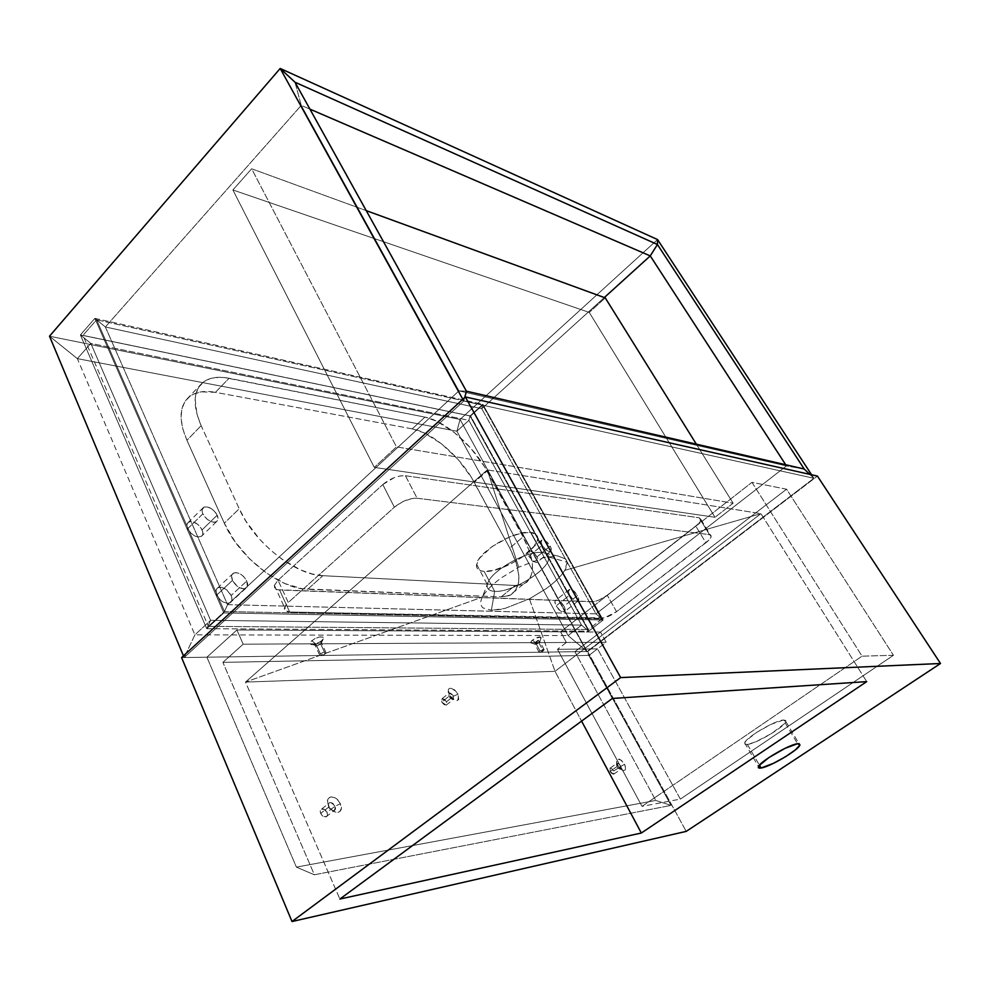 <?xml version="1.0" encoding="UTF-8"?>
<svg xmlns="http://www.w3.org/2000/svg" width="990" height="990" viewBox="0 0 990 990"><rect width="100%" height="100%" fill="white"/><g stroke="black" fill="none" stroke-linecap="round" stroke-linejoin="round"><path stroke-width="0.74" stroke-dasharray="4.95 3.71" d="M481.759 408.684L604.321 297.557L481.759 408.684L482.823 404.304L94.879 318.372L105.361 326.96L481.759 408.684L482.823 404.304L470.015 415.936L468.889 420.354L90.833 343.394L77.356 358.64L456.91 431.219L460.053 419.438L49.5 336.204L77.356 358.64L456.91 431.219L468.889 420.354L90.833 343.394L80.388 334.917L470.015 415.936L80.388 334.917L94.879 318.372L482.823 404.304L470.015 415.936L468.889 420.354L456.91 431.219L460.053 419.438L657.558 239.568L460.053 419.438L657.558 239.568L460.053 419.438L587.082 651.519L813.891 478.269L811.59 474.767L813.891 478.269L809.808 474.371L813.891 478.269L809.808 474.371L813.891 478.269L463.778 401.012L462.8 399.255L463.778 401.012L184.165 657.546L194.894 634.862L210.61 620.334L90.833 343.394L80.388 334.917L94.879 318.372L105.361 326.96L481.759 408.684L604.321 297.557L481.759 408.684L482.823 404.304L470.015 415.936L468.889 420.354L581.526 625.098L568.074 635.555L456.91 431.219L468.889 420.354L456.91 431.219L568.074 635.555L587.082 651.519L460.053 419.438L456.91 431.219L460.053 419.438L49.5 336.204L77.356 358.64L90.833 343.394L77.356 358.64L194.894 634.862L77.356 358.64L49.5 336.204L77.356 358.64L90.833 343.394L80.388 334.917L94.879 318.372L105.361 326.96L301.245 105.398L105.361 326.96L227.576 604.655L458.939 390.889L301.245 105.385L294.995 82.219L301.245 105.398L309.932 109.135L301.245 105.398L105.361 326.96L301.245 105.385L458.939 390.889L466.426 391.186L458.939 390.889L466.426 391.186L458.939 390.889L227.576 604.655L458.939 390.889L227.576 604.655L105.361 326.96L94.879 318.372L223.827 612.921L227.576 604.655L595.992 613.862L481.759 408.684L595.992 613.862L603.17 619.988L588.691 631.162L581.526 625.098L568.074 635.555L587.082 651.519L813.891 478.269L587.082 651.519L184.165 657.546L183.459 655.863L184.165 657.546L194.894 634.862L210.61 620.334L206.737 628.675L223.827 612.921L227.576 604.655L223.827 612.921L206.737 628.675L80.388 334.917L90.833 343.394L210.61 620.334L206.737 628.675L80.388 334.917L94.879 318.372L223.827 612.921L206.737 628.675L210.61 620.334L194.894 634.862L568.074 635.555L587.082 651.519L813.891 478.269L463.778 401.012L184.165 657.546L194.894 634.862L568.074 635.555L581.526 625.098L468.889 420.354L470.015 415.936L588.691 631.162L581.526 625.098L210.61 620.334L194.894 634.862L184.165 657.546L587.082 651.519L568.074 635.555L581.526 625.098L588.691 631.162L470.015 415.936L482.823 404.304L481.759 408.684M785.689 464.743L786.444 465.919L595.992 613.862L603.17 619.988L482.823 404.304L603.17 619.988L588.691 631.162L603.17 620L595.992 613.862L786.444 465.919L785.689 464.743M804.202 469.012L786.444 465.919L595.992 613.862L786.444 465.919L458.939 390.889L786.444 465.919L804.202 469.012M464.731 397.485L463.778 401.012L184.165 657.546L463.778 401.012L464.731 397.485M294.995 82.219L301.245 105.385L294.995 82.219M542.186 545.304C540.75 542.508 540.676 540.726 541.963 539.958C544.611 539.661 547.334 541.691 550.168 546.047L536.988 556.875C534.192 552.531 531.457 550.527 528.784 550.848C527.472 551.64 527.521 553.422 528.945 556.232L542.186 545.304L545.651 549.574L549.438 551.554L551.294 550.081L550.725 547.185L546.728 541.815L542.235 539.872L541.06 542.112L542.186 545.304L528.945 556.232L527.868 552.185L529.786 550.712L534.538 553.583L537.533 558.001L537.867 561.59L536.184 562.407L533.4 561.256L528.945 556.232C531.729 560.575 534.464 562.592 537.137 562.283C538.461 561.491 538.412 559.684 536.988 556.875L550.168 546.047C551.616 548.868 551.69 550.663 550.378 551.43C547.742 551.715 545.007 549.673 542.186 545.304M569.671 595.126C568.111 592.07 568.05 590.151 569.498 589.372C572.109 589.137 574.794 591.166 577.554 595.473L564.003 606.189C561.281 601.908 558.595 599.89 555.947 600.15C554.487 600.955 554.524 602.873 556.046 605.929L569.671 595.126L572.195 598.529L576.143 601.215L578.593 600.423L578.135 596.648L574.052 591.166L569.584 589.335L568.47 591.785L569.671 595.126L556.046 605.929L554.883 601.697L555.477 600.435L557.593 600.175L561.503 602.823L564.968 608.479L564.609 611.684L560.575 611.028L556.046 605.929C558.768 610.224 561.454 612.241 564.102 611.993C565.587 611.201 565.55 609.258 564.003 606.189L577.554 595.473C579.125 598.554 579.187 600.485 577.715 601.264C575.103 601.475 572.418 599.433 569.671 595.126M202.851 513.847C201.626 510.877 201.849 508.736 203.495 507.425C208.469 505.902 213.036 508.476 217.194 515.171L202.096 529.86C198 523.203 193.434 520.666 188.422 522.262C186.751 523.599 186.516 525.752 187.704 528.71L202.851 513.847L207.43 519.564L213.543 522.299L216.018 521.953L217.577 520.468L217.194 515.171L215.325 512.164L211.142 508.452L206.588 506.756L204.101 507.078L202.146 509.627L202.851 513.847L187.704 528.71L187.036 524.49L188.1 522.522L190.204 521.582L193.001 521.829L197.604 524.242L200.252 526.878L202.628 531.358L202.802 534.068L201.774 536.048L198.359 537.063L195.339 536.258L190.835 533.14L187.704 528.71C191.775 535.355 196.317 537.917 201.341 536.394C203.074 535.046 203.334 532.868 202.096 529.86L217.194 515.171C218.444 518.191 218.221 520.356 216.501 521.681C211.526 523.128 206.972 520.517 202.851 513.847M232.477 580.375C231.078 576.935 231.412 574.534 233.454 573.148C238.442 571.861 242.884 574.472 246.795 581.006L231.153 595.497C227.292 589.013 222.849 586.439 217.837 587.788C215.758 589.199 215.399 591.612 216.761 595.039L232.477 580.375L237.167 586.241L243.317 588.827L245.768 588.308L247.29 586.637L246.795 581.006L243.59 576.465L240.632 574.15L236.053 572.591L233.578 573.074L231.672 575.908L232.477 580.375L216.761 595.039L216.018 590.572L217.033 588.407L219.112 587.305L221.909 587.417L226.549 589.743L231.153 595.497L231.932 599.94L230.942 602.118L227.564 603.38L222.96 601.908L219.966 599.606L216.761 595.039C220.597 601.512 225.015 604.123 230.026 602.848C232.18 601.437 232.551 598.987 231.153 595.497L246.795 581.006C248.23 584.496 247.871 586.934 245.755 588.32C240.78 589.533 236.35 586.884 232.477 580.375M482.65 405.034L96.624 319.807L82.974 335.375L470.584 415.986L482.65 405.034L601.97 618.973L224.458 611.535L208.383 626.348L588.345 629.504L470.584 415.986L82.974 335.375L208.383 626.348L82.974 335.375L96.624 319.807L224.458 611.535L96.624 319.807L482.65 405.034L470.584 415.986L588.345 629.504L601.97 618.973L482.65 405.034M412.224 428.868L424.24 432.915L441.515 443.817L458.036 459.447L471.525 477.625L509.751 548.052L516.038 562.345L518.847 575.388L518.611 582.85L515.035 591.426L510.593 595.039L501.15 596.883L302.396 588.803L285.132 583.667L266.991 573.445L249.715 558.979L235.001 541.654L224.297 523.178L186.924 440.278L182.828 428.93L181.096 418.461L181.776 409.315L184.784 401.816L189.944 396.248L193.248 394.243L201.131 391.842L215.461 392.325L412.224 428.868L424.908 417.112L224.012 377.487L214.793 377.586L206.972 379.875L203.705 381.831L198.631 387.313L195.723 394.738L195.129 399.106L196.96 414.303L201.156 425.663L239.221 508.773L245.941 521.173L259.578 539.191L270.468 550.044L282.224 559.399L300.378 569.819L312.073 573.965L322.864 575.697L515.109 585.474L521.681 584.83L526.841 582.207L530.393 577.764L532.261 571.7L532.41 564.275L529.464 551.257L523.054 536.939L484.308 466.377L470.708 448.111L454.15 432.358L436.875 421.295L424.908 417.112C444.894 420.762 473.567 445.896 487.018 471.042L523.054 536.939C535.578 561.38 535.602 577.182 523.153 584.335L515.109 585.474L501.15 596.883L509.281 595.646C521.916 588.32 522.077 572.455 509.751 548.052L523.054 536.939L509.751 548.052L474.198 482.279L487.018 471.042L474.198 482.279C460.944 457.182 432.333 432.271 412.224 428.868L215.461 392.325L229.049 378.254L424.908 417.112L412.224 428.868M601.97 618.973L588.345 629.504L208.383 626.348L224.458 611.535L601.97 618.973M201.156 425.663C192.778 406.123 193.112 391.941 202.158 383.093C208.544 377.636 217.503 376.014 229.049 378.254L215.461 392.325C203.878 390.233 194.844 391.966 188.372 397.535C179.19 406.531 178.707 420.775 186.924 440.278L201.156 425.663L186.924 440.278L224.297 523.178L239.221 508.773L201.156 425.663M322.864 575.697C295.527 575.289 253.972 542.557 239.221 508.773L224.297 523.178C238.763 556.875 280.195 589.211 307.68 589.298L322.864 575.697L307.68 589.298L501.15 596.883L515.109 585.474L322.864 575.697M382.808 484.555L394.181 477.663L400.307 475.918L405.442 475.745L699.212 517.782L700.97 519.515L697.492 524.601L607.241 595.188L599.136 599.965L593.406 601.71L277.485 589.743L274.774 588.196L274.329 585.511L278.029 580.227L382.808 484.555L278.029 580.227L274.366 585.362C273.76 588.208 275.492 589.755 279.564 590.003L591.946 601.784C596.45 601.524 601.549 599.321 607.241 595.188L695.76 526.061C699.014 523.462 700.759 521.272 700.97 519.515L699.212 517.782L709.471 534.625L711.043 535.491L710.907 537.335L709.087 539.896L616.535 611.672L604.358 617.884L289.674 612.018L284.91 610.335L285.194 606.078L288.276 602.489L394.367 507.226L402.683 501.707L411.976 498.502L417.124 498.242L709.471 534.625L711.191 536.295C710.944 538.028 709.174 540.181 705.882 542.768L695.76 526.061L705.882 542.768L616.535 611.672L607.241 595.188L616.535 611.672C610.781 615.792 605.67 618.032 601.19 618.354L591.946 601.784L601.19 618.354L289.674 612.018L279.564 590.003L289.674 612.018C285.603 611.845 283.895 610.36 284.538 607.563L288.276 602.489L278.029 580.227L288.276 602.489L394.367 507.226L382.808 484.555L394.367 507.226C402.064 501.027 409.65 498.032 417.124 498.242L405.442 475.745C397.968 475.398 390.419 478.343 382.808 484.555M223.827 612.921L603.17 620L595.992 613.862L227.576 604.655L223.827 612.921L603.17 620L588.691 631.162L206.737 628.675L210.61 620.334L581.526 625.098L588.691 631.162L206.737 628.675L223.827 612.921M405.442 475.745L417.124 498.242L709.471 534.625L699.212 517.782L405.442 475.745M696.341 444.164L733.12 503.205L715.015 517.287L589.26 312.419L605.274 297.903L589.26 312.419L232.885 189.956L374.294 467.391L715.015 517.287L733.12 503.205L396.483 446.886L374.294 467.391L396.483 446.886L251.658 168.783L232.885 189.956L251.658 168.783L366.238 210.623L251.658 168.783L396.483 446.886L733.12 503.205L696.341 444.164M589.26 312.419L232.885 189.956L374.294 467.391L715.015 517.287L589.26 312.419M482.464 597.044C479.977 601.524 480.138 605.138 482.947 607.885L491.374 610.248L500.061 609.481L504.95 608.417L529.39 598.851L555.019 671.344L529.39 598.851L545.985 588.753C555.068 582.145 561.293 576.032 564.696 570.401L760.939 513.649L555.019 671.344L245.495 682.085L482.464 597.044L245.495 682.085L339.879 899.044L245.495 682.085L487.29 469.904L518.686 567.233L487.29 469.904L612.352 698.457L487.29 469.904L760.939 513.649L866.72 681.615L760.939 513.649L487.29 469.904L245.495 682.085L555.019 671.344L581.588 721.104L555.019 671.344L760.939 513.649L564.696 570.401C567.542 565.933 567.876 562.147 565.686 559.028L557.989 556.021L544.401 557.407L518.686 567.233L501.113 577.987C491.634 585.041 485.409 591.401 482.464 597.044C485.409 591.401 491.634 585.041 501.113 577.987L518.686 567.233L544.401 557.407L557.989 556.021L541.938 552.519C527.744 550.514 493.342 569.411 488.194 582.046C485.731 587.775 487.897 590.869 494.666 591.352C512.263 592.948 551.64 567.988 548.646 556.962C548.175 554.388 545.948 552.903 541.938 552.519L557.989 556.021L565.686 559.028L567.134 562.456L564.696 570.401C561.293 576.032 555.068 582.145 545.985 588.753L529.39 598.851L504.95 608.417L491.374 610.248L494.666 591.352L484.122 571.379C500.482 573.136 536.518 551.541 537.644 539.216C538.214 535.305 535.949 533.028 530.863 532.397L541.938 552.519C547 553.051 549.215 555.241 548.584 559.065C547.247 571.106 510.964 592.775 494.666 591.352C489.011 591.005 486.56 588.741 487.315 584.521C488.701 572.455 526.494 550.267 541.938 552.519L530.863 532.397L521.507 533.14L509.838 536.827L492.092 546.554L479.643 558.113L476.536 564.783L476.759 567.418L480.645 570.76L484.122 571.379L493.466 570.413L510.654 564.028L521.804 557.395L534.117 546.232L537.582 539.55L537.62 536.827L536.481 534.674L530.863 532.397C515.345 529.823 477.824 551.9 476.623 564.25C475.955 568.557 478.442 570.933 484.122 571.379L494.666 591.352L491.374 610.248L482.947 607.885C480.237 605.286 479.977 601.858 482.18 597.614M747.376 744.443C756.348 743.639 784.587 726.883 785.862 721.586L783.399 720.002L797.556 743.713L783.399 720.002L770.826 724.445L756.694 732.365L746.596 740.211L744.765 742.587L745.111 744.332L748.49 744.245L756.113 741.646L771.73 733.429L784.513 723.628L785.862 720.51L783.399 720.002C774.898 720.448 745.854 737.587 744.666 742.834C744.183 744.208 745.086 744.74 747.376 744.443L759.429 765.183L747.376 744.443M566.354 642.485L557.494 649.341L642.015 806.367L862.055 656.172L751.967 482.353L560.575 631.818L566.354 642.485L243.169 644.193L236.919 629.974L206.898 657.199L181.591 657.583L206.898 657.199L236.919 629.974L560.575 631.818L236.919 629.974L243.169 644.193L566.354 642.485L557.494 649.341L597.539 648.858L680.353 799.103L642.015 806.367L557.494 649.341L597.539 648.858L588.963 655.392L671.047 805.39L655.751 800.452L296.394 867.129L206.898 657.199L236.919 629.974L600.509 632.041L574.905 651.705L655.751 800.452L574.905 651.705L786.567 489.209L751.967 482.353L560.575 631.818L566.354 642.485M587.714 651.507L686.206 831.39L587.714 651.507L574.905 651.705L786.567 489.209L893.438 655.293L680.353 799.103L597.539 648.858L588.963 655.392L222.899 662.372L243.169 644.193L222.899 662.372L588.963 655.392L671.047 805.39L314.375 874.776L222.899 662.372L314.375 874.776L671.047 805.39L655.751 800.452L296.394 867.129L314.375 874.776L296.394 867.129L206.898 657.199L574.905 651.705L206.898 657.199L296.394 867.129L206.898 657.199L236.919 629.974L243.169 644.193L222.899 662.372L314.375 874.776L296.394 867.129L655.751 800.452L296.394 867.129L314.375 874.776L671.047 805.39L314.375 874.776L222.899 662.372L588.963 655.392L222.899 662.372L243.169 644.193L606.189 642.275L243.169 644.193L236.919 629.974L600.509 632.041L574.905 651.705L655.751 800.452L671.047 805.39L588.963 655.392L606.189 642.275L600.509 632.041L606.189 642.275L588.963 655.392L671.047 805.39L655.751 800.452L574.905 651.705L587.714 651.507L817.431 476.079L587.714 651.507M751.967 482.353L862.055 656.172L893.438 655.293L786.567 489.209L751.967 482.353M893.438 655.293L680.353 799.103L642.015 806.367L862.055 656.172L893.438 655.293M334.979 806.231C330.549 801.244 328.457 801.541 328.705 807.11L328.494 805.464C323.792 795.453 336.241 793.856 340.362 803.806L334.979 806.231L326.997 812.481C325.611 809.894 323.891 808.694 321.824 808.867C320.191 809.498 319.82 811.008 320.698 813.384L328.705 807.11C327.814 804.721 328.185 803.224 329.806 802.605C331.873 802.432 333.593 803.645 334.979 806.231C335.882 808.632 335.511 810.142 333.853 810.748C331.798 810.909 330.078 809.696 328.705 807.11L320.698 813.384L323.606 816.601L326.737 816.552L327.467 814.832L326.997 812.481L324.089 809.276L320.97 809.313L320.216 811.033L320.698 813.384C322.059 815.958 323.779 817.171 325.846 817.01C327.492 816.379 327.876 814.869 326.997 812.481L334.979 806.231L340.362 803.806L341.303 808.248L339.941 811.503L337.936 812.431L332.714 810.748L329.286 806.974L327.938 803.917L327.579 800.984L328.989 797.754L331.007 796.863L334.868 797.73L337.454 799.648L340.362 803.806C345.139 813.706 332.714 815.574 328.494 805.464L328.705 807.11C333.16 812.109 335.251 811.812 334.979 806.231M453.655 696.119C449.943 691.911 448.346 691.998 448.891 696.378L449.089 694.658C448.062 686.379 451.056 686.218 458.073 694.188L453.655 696.119L446.539 701.737L442.134 698.606L441.763 702.021L448.891 696.378L449.237 692.975L453.655 696.119L453.296 699.534L448.891 696.378L441.763 702.021L444.201 704.744L446.601 704.905L446.824 702.393L444.683 699.423L442.072 698.631L441.255 700.14L441.763 702.021L446.168 705.152L446.539 701.737L453.655 696.119L458.073 694.188L458.717 699.546L456.761 700.759L454.794 700.376L450.636 697.071L448.223 692.208L448.47 689.288L449.633 688.26L454.546 689.795L458.073 694.188C459.162 702.479 456.155 702.64 449.089 694.658L448.891 696.378C452.628 700.598 454.212 700.512 453.655 696.119M620.668 766.013C618.008 762.609 616.621 762.35 616.51 765.245L617.03 766.532L617.649 765.159L616.671 762.721C616.881 757.263 619.505 757.758 624.529 764.206L613.75 770.901L610.199 768.091L610.087 771.433L617.03 766.532L617.117 763.191L620.668 766.013L620.569 769.354L617.03 766.532L610.087 771.433L611.795 773.537L613.899 774.143L614.245 772.101L612.055 768.797L609.951 768.191L610.087 771.433L613.639 774.242L613.75 770.901L624.529 764.206L625.705 767.522L625.333 769.911L623.539 770.529L621.819 769.836L618.342 766.297L616.485 761.817L617.352 759.045L621.312 760.221L624.529 764.206C626.707 770.876 625.061 772.113 619.567 767.881L617.649 765.159L617.03 766.532L618.032 767.968C620.928 770.195 621.807 769.552 620.668 766.013M538.857 642.733L534.687 644.032L535.627 642.758L532.447 640.122L530.491 642.782C531.915 643.921 534.81 643.017 539.204 640.097L538.857 642.733L543.201 650.888C540.874 652.385 539.488 652.781 539.03 652.063L539.971 650.925L535.627 642.758L534.687 643.896C535.144 644.626 536.543 644.243 538.857 642.733L539.798 641.594C539.34 640.864 537.941 641.248 535.627 642.758L539.971 650.925L544.154 649.601L540.367 652.336L539.03 652.212L539.971 650.925C542.297 649.415 543.696 649.032 544.154 649.749L543.201 650.888L538.857 642.733L540.973 637.09L535.33 638.29L531.704 640.753L530.504 642.832L532.434 643.302L535.293 642.399L541.072 638.03C540.614 636.063 537.743 636.756 532.447 640.122L535.627 642.758C538.152 641.149 539.538 640.815 539.748 641.755L538.857 642.733M320.636 643.921C317.839 645.789 315.946 646.247 314.969 645.27L315.822 643.946L311.702 640.728L309.932 643.512C311.986 645.542 315.921 644.601 321.738 640.703L320.636 643.921L325.24 653.858C322.109 655.875 320.228 656.259 319.609 655.009L320.438 653.92L315.822 643.946L315.006 645.034C315.624 646.309 317.505 645.938 320.636 643.921L321.465 642.832C320.834 641.545 318.953 641.928 315.822 643.946L320.438 653.92L323.359 652.323L326.019 652.299L325.24 653.858L322.344 655.454L319.671 655.491L320.438 653.92C323.582 651.903 325.463 651.519 326.081 652.769L325.24 653.858L320.636 643.921L323.445 638.501L322.901 637.028L319.065 637.028L315.105 638.501L310.897 641.508L309.932 643.537L311.268 644.614L315.723 643.995L320.76 641.471L323.235 638.983C322.814 635.63 318.966 636.211 311.702 640.728L315.822 643.946C319.3 641.792 321.144 641.508 321.342 643.104L320.636 643.921M541.963 539.958L528.784 550.848M569.498 589.372L555.947 600.15M203.495 507.425L188.422 522.262M233.454 573.148L217.837 587.788M245.755 588.32L230.026 602.848M216.501 521.681L201.341 536.394M577.715 601.264L564.102 611.993M550.378 551.43L537.137 562.283M523.153 584.335L509.281 595.646M202.158 383.093L188.372 397.535M700.97 519.515L711.191 536.295M274.366 585.362L284.538 607.563M548.646 556.962L567.097 562.184M537.644 539.216L548.584 559.065M785.862 721.586L799.041 743.663M744.666 742.834L758.464 766.619M476.623 564.25L487.315 584.521M488.194 582.046L482.142 597.688M321.824 808.867L329.806 802.605M442.134 698.606L449.237 692.975M616.51 765.245L616.671 762.721M610.199 768.091L617.117 763.191M534.687 644.032L530.491 642.782M539.03 652.063L534.687 643.896M314.969 645.27L309.932 643.512M319.609 655.009L315.006 645.034M326.081 652.769L321.465 642.832M321.342 643.104L323.235 638.983M544.154 649.749L539.798 641.594M539.748 641.755L541.072 638.03M613.639 774.242L620.569 769.354M618.032 767.968L619.567 767.881M446.168 705.152L453.296 699.534M325.846 817.01L333.853 810.748"/><path stroke-width="1.49" d="M604.321 297.557L650.257 255.903L309.932 109.135L650.257 255.903L604.321 297.557L650.257 255.903L657.434 244.505L294.995 82.219L280.195 68.471L657.558 239.568L657.434 244.505L650.257 255.903L785.689 464.743L650.257 255.903L657.434 244.505L294.995 82.219L280.195 68.471L49.5 336.204L183.459 655.863L49.5 336.204L280.195 68.471L49.5 336.204L280.195 68.471L294.995 82.219L466.426 391.186L464.731 397.485L466.426 391.186L294.995 82.219L280.195 68.471L462.8 399.255L280.195 68.471L657.558 239.568L657.434 244.505L657.558 239.568L811.59 474.767L657.558 239.568L657.434 244.505L804.202 469.012L657.434 244.505L650.257 255.903L604.321 297.557M809.808 474.371L804.202 469.012L466.426 391.186L464.731 397.485L466.426 391.186L804.202 469.012L809.808 474.371M605.274 297.903L696.341 444.164L605.274 297.903L366.238 210.623L605.274 297.903M761.075 768.005L759.429 765.183L761.075 768.005L773.549 763.302L785.491 756.744L795.391 749.888L799.957 744.987L799.14 743.676L797.556 743.713L799.908 745.111C798.423 750.111 769.923 766.891 761.075 768.005C758.798 768.376 757.932 767.906 758.464 766.619C759.85 761.669 789.166 744.48 797.556 743.713L784.983 748.378L768.896 757.56L759.008 765.703L758.476 767.757L761.075 768.005M866.72 681.615L641.334 833.023L581.588 721.104L641.334 833.023L339.879 899.044L612.352 698.457L866.72 681.615L612.352 698.457L339.879 899.044L641.334 833.023L866.72 681.615M686.206 831.39L940.5 663.498L817.431 476.079L940.5 663.498L620.643 677.581L465.337 396.928L817.431 476.079L465.337 396.928L620.643 677.581L292.001 921.529L181.591 657.583L465.337 396.928L181.591 657.583L292.001 921.529L686.206 831.39L292.001 921.529L620.643 677.581L940.5 663.498L686.206 831.39M799.041 743.663L799.908 745.111"/></g></svg>
